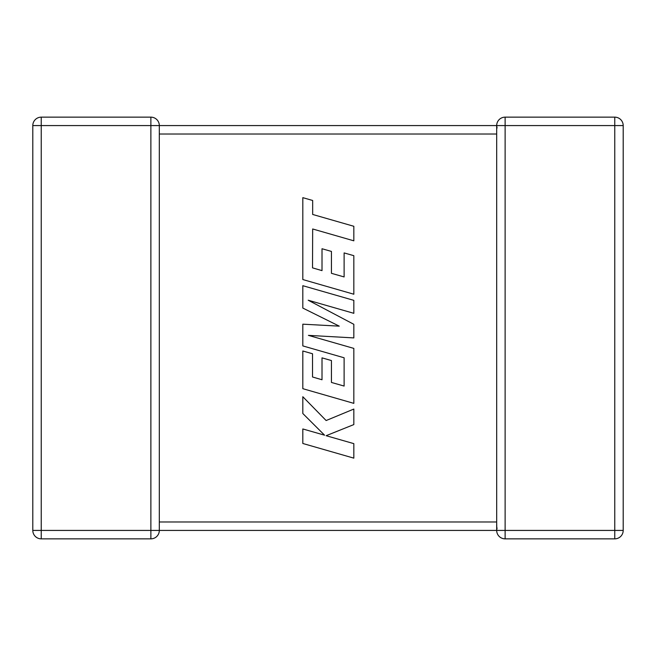 <?xml version="1.0" encoding="UTF-8"?>
<svg xmlns="http://www.w3.org/2000/svg" width="656" height="656" viewBox="0 0 656 656"><rect width="100%" height="100%" fill="white"/><g stroke="black" fill="none" stroke-linecap="round" stroke-linejoin="round"><path stroke-width="0.49" stroke-dasharray="3.28 2.46" d="M150.88 117.145L150.88 125.575L496.682 125.575L496.682 134.013L496.682 125.575L159.318 125.575A8.438 8.438 0 0 0 150.88 117.145L150.88 125.575L150.88 117.145L41.238 117.145L150.88 117.145A8.438 8.438 0 0 1 159.318 125.575L159.318 530.425A8.438 8.438 0 0 1 150.88 538.855L41.238 538.855A8.438 8.438 0 0 1 32.8 530.425L32.8 125.575A8.438 8.438 0 0 1 41.238 117.145L150.88 117.145A8.438 8.438 0 0 1 159.318 125.575L159.318 530.425L159.318 521.987L159.318 530.425L159.318 521.987L496.682 521.987L497.059 527.949L496.682 521.987L497.059 527.949L496.682 521.987L159.318 521.987L496.682 521.987L496.682 530.425L497.059 527.949L496.682 530.425L496.682 521.987L496.682 530.425L497.059 527.949L496.682 530.425L159.318 530.425L496.682 530.425L497.059 527.949L496.682 530.425L159.318 530.425A8.438 8.438 0 0 1 150.88 538.855L150.88 125.575L41.238 125.575L41.238 530.425L150.88 530.425L41.238 530.425L41.238 125.575L159.318 125.575L159.318 521.987M150.88 538.855L150.88 530.425L159.318 530.425L150.88 530.425L150.88 538.855A8.438 8.438 0 0 0 159.318 530.425L150.88 530.425L150.88 125.575L496.682 125.575L496.682 134.013L159.318 134.013L496.682 134.013L496.682 521.987L496.682 125.575A8.438 8.438 0 0 1 505.12 117.145L614.762 117.145A8.438 8.438 0 0 1 623.2 125.575L623.2 530.425A8.438 8.438 0 0 1 614.762 538.855L505.12 538.855A8.438 8.438 0 0 1 496.682 530.425L497.059 527.949M614.762 530.425L614.762 125.575L505.12 125.575L505.12 530.425L614.762 530.425L496.682 530.425A8.438 8.438 0 0 0 505.12 538.855A8.438 8.438 0 0 1 496.682 530.425L505.12 530.425L505.12 125.575L614.762 125.575L614.762 530.425L623.2 530.425A8.438 8.438 0 0 1 614.762 538.855L614.762 530.425L614.762 538.855L614.762 530.425L623.2 530.425A8.438 8.438 0 0 1 614.762 538.855A8.438 8.438 0 0 0 623.2 530.425L614.762 530.425M614.762 117.145A8.438 8.438 0 0 1 623.2 125.575L614.762 125.575L623.2 125.575A8.438 8.438 0 0 0 614.762 117.145A8.438 8.438 0 0 1 623.2 125.575L614.762 125.575L614.762 117.145M496.682 521.987L496.682 125.575L505.12 125.575L505.12 117.145A8.438 8.438 0 0 0 496.682 125.575L505.12 125.575L496.682 125.575L497.059 128.051L496.682 125.575A8.438 8.438 0 0 1 505.12 117.145L505.12 125.575L505.12 117.145A8.438 8.438 0 0 0 496.682 125.575L497.059 128.051M32.8 125.575A8.438 8.438 0 0 1 41.238 117.145L41.238 125.575L32.8 125.575A8.438 8.438 0 0 1 41.238 117.145L41.238 125.575L41.238 117.145A8.438 8.438 0 0 0 32.8 125.575L41.238 125.575L32.8 125.575M41.238 538.855A8.438 8.438 0 0 1 32.8 530.425L41.238 530.425L32.8 530.425A8.438 8.438 0 0 0 41.238 538.855A8.438 8.438 0 0 1 32.8 530.425L41.238 530.425L41.238 538.855M496.715 529.712L496.69 530.146M312.527 267.869L312.666 228.977L353.83 240.818L353.83 226.287L312.666 214.455L312.666 200.482L302.818 197.653L302.818 279.546L353.83 294.224L353.83 255.676L344.121 252.921L344.121 276.939L331.444 273.322L331.444 251.428L322.014 248.739L322.014 270.625L312.527 267.869M302.818 285.696L302.818 308.066L339.259 326.147L302.818 324.179L302.818 345.909L344.121 357.782L344.121 386.064L331.444 382.448L331.444 360.554L322.014 357.864L322.014 379.758L312.527 376.995L312.527 353.756L302.818 350.993L302.818 388.68L353.83 403.366L353.83 348.402L308.41 335.364L353.83 337.914L353.83 324.31L308.197 300.218L353.83 313.322L353.83 300.358L302.818 285.696M302.818 443.481L353.83 458.142L353.83 443.636L326.13 435.699L353.83 424.58L353.83 409.057L326.13 420.537L302.818 396.724L302.818 413.51L324.572 435.19L302.818 428.958L302.818 443.481M505.12 538.855L505.12 530.425L505.12 538.855A8.438 8.438 0 0 1 496.682 530.425L505.12 530.425L505.12 538.855M496.682 134.013L159.318 134.013"/><path stroke-width="0.98" d="M159.318 134.013L496.682 134.013L496.682 125.575L159.318 125.575L159.318 530.425A8.438 8.438 0 0 1 150.88 538.855L150.88 530.425L41.238 530.425L41.238 125.575L150.88 125.575L150.88 530.425L496.682 530.425L496.682 521.987L159.318 521.987M159.318 125.575L150.88 125.575L150.88 117.145A8.438 8.438 0 0 1 159.318 125.575L159.318 125.69M497.059 527.949L496.682 530.31M150.88 117.145L41.238 117.145L41.238 125.575L32.8 125.575L32.8 530.425A8.438 8.438 0 0 0 41.238 538.855L150.88 538.855M496.682 530.425A8.438 8.438 0 0 0 505.12 538.855A8.438 8.438 0 0 1 496.682 530.425L505.12 530.425L505.12 538.855L614.762 538.855A8.438 8.438 0 0 0 623.2 530.425L623.2 125.575L614.762 125.575L614.762 530.425L505.12 530.425L505.12 125.575L614.762 125.575L614.762 117.145L505.12 117.145L505.12 125.575L496.682 125.575A8.438 8.438 0 0 1 505.12 117.145A8.438 8.438 0 0 0 496.682 125.575L497.059 128.051M496.682 134.013L496.682 521.987M614.762 117.145A8.438 8.438 0 0 1 623.2 125.575A8.438 8.438 0 0 0 614.762 117.145M32.8 125.575A8.438 8.438 0 0 1 41.238 117.145A8.438 8.438 0 0 0 32.8 125.575M312.527 267.869L312.666 228.977L353.83 240.818L353.83 226.287L312.666 214.455L312.666 200.482L302.818 197.653L302.818 279.546L353.83 294.224L353.83 255.676L344.121 252.921L344.121 276.939L331.444 273.322L331.444 251.428L322.014 248.739L322.014 270.625L312.527 267.869M302.818 285.696L302.818 308.066L339.259 326.147L302.818 324.179L302.818 345.909L344.121 357.782L344.121 386.064L331.444 382.448L331.444 360.554L322.014 357.864L322.014 379.758L312.527 376.995L312.527 353.756L302.818 350.993L302.818 388.68L353.83 403.366L353.83 348.402L308.41 335.364L353.83 337.914L353.83 324.31L308.197 300.218L353.83 313.322L353.83 300.358L302.818 285.696M302.818 443.481L353.83 458.142L353.83 443.636L326.13 435.699L353.83 424.58L353.83 409.057L326.13 420.537L302.818 396.724L302.818 413.51L324.572 435.19L302.818 428.958L302.818 443.481M623.2 530.425A8.438 8.438 0 0 1 614.762 538.855L614.762 530.425L623.2 530.425M32.8 530.425L41.238 530.425L41.238 538.855A8.438 8.438 0 0 1 32.8 530.425"/></g></svg>
